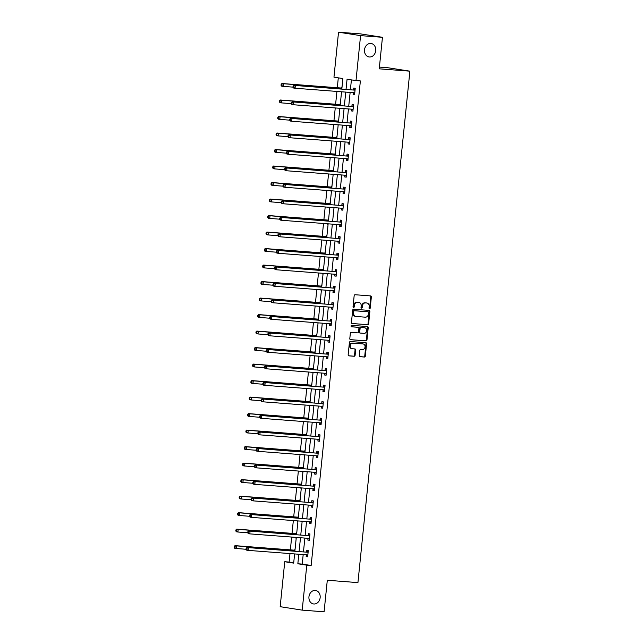 <?xml version="1.0" encoding="UTF-8"?>
<svg xmlns="http://www.w3.org/2000/svg" width="644" height="644" viewBox="0 0 644 644"><rect width="100%" height="100%" fill="white"/><g stroke="black" fill="none" stroke-linecap="round" stroke-linejoin="round"><path stroke-width="0.97" d="M369.543 308.734A0.733 0.604 98.9 0 0 370.219 308.049L371.347 297.021A1.047 0.861 98.9 0 0 370.59 295.918L355.126 294.735A1.047 0.861 98.9 0 0 354.16 295.709L353.041 306.745A0.733 0.604 98.9 0 0 354.24 306.834L354.385 305.409A3.341 2.753 98.9 0 1 357.476 302.294L358.764 302.39A3.341 2.753 98.9 0 1 358.941 302.414A3.341 2.753 98.9 0 1 361.171 305.924L361.026 307.349A0.733 0.604 98.9 0 0 362.234 307.446L362.379 306.013A3.341 2.753 98.9 0 1 365.462 302.905L366.75 303.002A3.341 2.753 98.9 0 1 366.927 303.018A3.341 2.753 98.9 0 1 369.165 306.536L369.02 307.961A0.733 0.604 98.9 0 0 369.543 308.734M369.229 308.589A0.733 0.604 98.9 0 0 369.624 307.961L370.751 296.924A1.047 0.861 98.9 0 0 370.244 295.886M353.242 307.365A0.733 0.604 98.9 0 0 353.645 306.737L353.789 305.312L354.385 305.409M361.236 307.977A0.733 0.604 98.9 0 0 361.638 307.349L361.783 305.924L362.379 306.013M315.238 590.443A6.81 5.611 98.9 0 0 308.975 596.561A6.81 5.611 98.9 0 0 313.499 603.943A6.81 5.611 98.9 0 0 313.861 603.983A6.81 5.611 98.9 0 0 320.124 597.857A6.81 5.611 98.9 0 0 315.6 590.484A6.81 5.611 98.9 0 0 315.238 590.443M370.799 43.446A6.81 5.611 98.9 0 0 364.536 49.572A6.81 5.611 98.9 0 0 369.06 56.954A6.81 5.611 98.9 0 0 369.423 56.994A6.81 5.611 98.9 0 0 375.685 50.868A6.81 5.611 98.9 0 0 371.161 43.494A6.81 5.611 98.9 0 0 370.799 43.446M359.288 355.593A1.047 0.861 98.9 0 0 360.044 356.696L364.383 357.034A1.047 0.861 98.9 0 0 365.349 356.06L366.589 343.799A1.047 0.861 98.9 0 0 365.84 342.697L350.368 341.521A1.047 0.861 98.9 0 0 349.41 342.495L348.163 354.747A1.047 0.861 98.9 0 0 348.919 355.85L354.16 356.253A1.047 0.861 98.9 0 0 355.118 355.279L355.657 350.03A1.047 0.861 98.9 0 0 354.9 348.927L352.3 348.734A2.793 2.302 98.9 0 1 352.155 348.71A2.793 2.302 98.9 0 1 350.296 345.691A2.793 2.302 98.9 0 1 352.864 343.172L363.047 343.952A2.793 2.302 98.9 0 1 363.192 343.968A2.793 2.302 98.9 0 1 365.051 346.995A2.793 2.302 98.9 0 1 362.483 349.507L360.785 349.378A1.047 0.861 98.9 0 0 359.819 350.352L359.288 355.593M341.835 89.025L342.898 78.56L333.962 77.167L338.527 32.2L360.415 33.866L382.447 37.304L379.244 68.828L409.882 71.17L357.935 582.611L327.297 580.268L324.093 611.8L302.213 610.134L280.172 606.696L284.745 561.737L293.672 563.122L294.614 553.921M382.447 37.304L360.568 35.629L356.003 80.597L347.068 79.204L346.037 89.347M303.187 554.581L302.221 564.104L311.157 565.496L360.374 80.935L356.003 80.597M311.157 565.496L306.777 565.166L302.213 610.134M367.66 324.737A1.047 0.861 98.9 0 0 368.626 323.763L369.873 311.503A1.047 0.861 98.9 0 0 369.117 310.4L353.653 309.225A1.047 0.861 98.9 0 0 352.687 310.191L351.439 322.451A1.047 0.861 98.9 0 0 352.196 323.554L367.064 324.64A1.047 0.861 98.9 0 0 368.03 323.666L369.278 311.414A1.047 0.861 98.9 0 0 368.771 310.376M368.231 327.651L366.983 339.911A1.047 0.861 98.9 0 1 366.025 340.885L350.553 339.702A1.047 0.861 98.9 0 1 349.805 338.599L350.336 333.351A1.047 0.861 98.9 0 1 351.302 332.376L357.573 332.859A1.047 0.861 98.9 0 0 358.539 331.885L358.893 328.408A1.047 0.861 98.9 0 0 358.136 327.305L351.608 326.806A0.733 0.604 98.9 0 1 351.753 325.349L367.474 326.548A1.047 0.861 98.9 0 1 368.231 327.651L367.635 327.563L366.388 339.815L366.983 339.911M409.882 71.17L387.849 67.733L379.421 67.097M351.407 79.88L350.408 89.677M350.135 92.438L348.734 106.18M348.452 108.949L347.06 122.69M346.778 125.451L345.385 139.193M345.103 141.954L343.703 155.695M343.429 158.464L342.028 172.206M341.747 174.967L340.354 188.708M340.072 191.469L338.68 205.211M338.398 207.972L336.997 221.721M336.723 224.482L335.323 238.224M335.041 240.985L333.648 254.726M333.367 257.487L331.974 271.229M331.692 273.998L330.292 287.739M330.01 290.5L328.617 304.242M328.335 307.003L326.943 320.744M326.661 323.513L325.268 337.255M324.987 340.016L323.586 353.757M323.304 356.518L321.911 370.26M321.63 373.021L320.237 386.77M319.955 389.531L318.563 403.273M318.281 406.034L316.88 419.775M316.598 422.536L315.206 436.286M314.924 439.047L313.531 452.788M313.25 455.55L311.849 469.291M311.575 472.052L310.175 485.793M309.893 488.563L308.5 502.304M308.218 505.065L306.826 518.806M306.544 521.568L305.143 535.309M304.87 538.07L303.469 551.819M353.282 92.704L353.105 94.418L354.594 94.644L355.238 88.3L353.749 88.067L353.58 89.782M351.608 109.206L351.431 110.921L352.92 111.154L353.564 104.803L352.075 104.57L351.906 106.284M349.925 125.709L349.756 127.423L351.246 127.657L351.89 121.305L350.4 121.08L350.223 122.787M348.251 142.219L348.074 143.934L349.563 144.159L350.215 137.816L348.726 137.583L348.549 139.297M346.577 158.722L346.4 160.437L347.889 160.67L348.533 154.319L347.044 154.085L346.875 155.8M344.902 175.224L344.725 176.939L346.214 177.172L346.858 170.821L345.369 170.596L345.192 172.302M343.22 191.735L343.051 193.442L344.54 193.675L345.184 187.332L343.695 187.098L343.518 188.813M341.545 208.237L341.368 209.952L342.858 210.186L343.502 203.834L342.02 203.601L341.843 205.315M339.871 224.74L339.694 226.455L341.183 226.688L341.827 220.337L340.338 220.103L340.169 221.818M338.197 241.25L338.019 242.957L339.509 243.191L340.153 236.847L338.663 236.614L338.486 238.328M336.514 257.753L336.345 259.468L337.834 259.693L338.478 253.35L336.989 253.116L336.812 254.831M334.84 274.255L334.663 275.97L336.152 276.204L336.796 269.852L335.307 269.619L335.138 271.333M333.165 290.766L332.988 292.473L334.478 292.706L335.122 286.355L333.632 286.129L333.463 287.836M331.483 307.269L331.314 308.983L332.803 309.209L333.447 302.865L331.958 302.632L331.781 304.346M329.809 323.771L329.639 325.486L331.129 325.719L331.773 319.368L330.283 319.134L330.106 320.849M328.134 340.274L327.957 341.988L329.446 342.222L330.09 335.87L328.601 335.645L328.432 337.351M326.46 356.784L326.283 358.491L327.772 358.724L328.416 352.381L326.927 352.147L326.758 353.862M324.777 373.287L324.608 375.001L326.097 375.235L326.741 368.883L325.252 368.65L325.075 370.364M323.103 389.789L322.934 391.504L324.423 391.737L325.067 385.386L323.578 385.152L323.401 386.867M321.428 406.3L321.251 408.006L322.741 408.24L323.385 401.896L321.895 401.663L321.726 403.377M319.754 422.802L319.577 424.517L321.066 424.742L321.71 418.399L320.221 418.165L320.052 419.88M318.072 439.305L317.903 441.019L319.392 441.253L320.036 434.901L318.547 434.668L318.369 436.382M316.397 455.815L316.228 457.522L317.709 457.755L318.361 451.404L316.872 451.178L316.695 452.885M314.723 472.318L314.546 474.032L316.035 474.258L316.679 467.914L315.19 467.681L315.021 469.396M313.048 488.82L312.871 490.535L314.361 490.768L315.005 484.417L313.515 484.183L313.338 485.898M311.366 505.323L311.197 507.037L312.686 507.271L313.33 500.919L311.841 500.694L311.664 502.401M309.692 521.833L309.514 523.54L311.004 523.773L311.656 517.43L310.167 517.196L309.989 518.911M308.017 538.336L307.84 540.05L309.329 540.284L309.973 533.932L308.484 533.699L308.315 535.414M306.343 554.838L306.166 556.553L307.655 556.786L308.299 550.435L306.81 550.209L306.633 551.916M338.301 77.844L337.303 87.729M336.925 91.432L335.621 104.239M335.25 107.934L333.946 120.742M333.568 124.445L332.272 137.244M331.893 140.947L330.597 153.755M330.219 157.45L328.915 170.258M328.545 173.96L327.241 186.76M326.862 190.463L325.566 203.263M325.188 206.966L323.892 219.773M323.513 223.476L322.209 236.276M321.839 239.979L320.535 252.778M320.157 256.481L318.861 269.289M318.482 272.984L317.186 285.791M316.808 289.494L315.504 302.294M315.133 305.997L313.829 318.804M313.451 322.499L312.155 335.307M311.777 339.01L310.472 351.809M310.102 355.512L308.798 368.32M308.42 372.015L307.124 384.822M306.745 388.525L305.449 401.325M305.071 405.028L303.767 417.827M303.396 421.53L302.092 434.338M301.714 438.033L300.418 450.84M300.04 454.543L298.744 467.343M298.365 471.046L297.061 483.853M296.691 487.548L295.387 500.356M295.008 504.059L293.712 516.858M293.334 520.561L292.038 533.369M291.66 537.064L290.355 549.871M289.985 553.574L289.116 562.067L293.712 562.784M342.117 86.256L341.666 87.922M341.28 91.762L341.473 92.607M340.435 102.758L339.992 104.433M339.597 108.273L339.791 109.11M338.76 119.269L338.317 120.935M337.923 124.775L338.116 125.612M337.086 135.771L336.635 137.438M336.249 141.278L336.442 142.115M335.411 152.274L334.961 153.948M334.574 157.788L334.767 158.625M333.729 168.776L333.286 170.451M332.892 174.291L333.085 175.128M332.054 185.287L331.612 186.953M331.217 190.793L331.137 191.59M330.38 201.789L329.929 203.456M329.543 207.296L329.462 208.093M328.706 218.292L328.255 219.966M327.868 223.806L327.78 224.603M327.023 234.802L326.58 236.469M326.186 240.309L326.106 241.106M325.349 251.305L324.898 252.971M324.512 256.811L324.431 257.608M323.674 267.807L323.224 269.482M322.837 273.322L322.757 274.119M322 284.318L321.549 285.984M321.155 289.824L321.074 290.621M320.318 300.82L319.875 302.487M319.48 306.327L319.4 307.124M318.643 317.323L318.192 318.997M317.806 322.837L317.999 323.674M316.969 333.825L316.518 335.5M316.132 339.34L316.325 340.177M315.294 350.336L314.844 352.002M314.449 355.842L314.642 356.679M313.612 366.839L313.169 368.513M312.775 372.353L312.968 373.19M311.938 383.341L311.487 385.015M311.1 388.855L311.293 389.692M310.263 399.852L309.812 401.518M309.426 405.358L309.619 406.195M308.581 416.354L308.138 418.02M307.743 421.86L307.937 422.706M306.906 432.857L306.464 434.531M306.069 438.371L306.262 439.208M305.232 449.367L304.781 451.033M304.395 454.873L304.588 455.711M303.557 465.87L303.107 467.536M302.72 471.376L302.64 472.173M301.875 482.372L301.432 484.046M301.038 487.886L300.957 488.675M300.201 498.875L299.758 500.549M299.363 504.389L299.283 505.186M298.526 515.385L298.075 517.052M297.689 520.891L297.608 521.688M296.852 531.888L296.401 533.562M296.015 537.402L295.934 538.191M295.169 548.39L294.727 550.065M294.332 553.904L294.525 554.742M338.527 32.2L360.568 35.629M289.116 562.067L284.745 561.737M294.888 551.159L296.288 537.418M296.57 534.657L297.963 520.916M298.244 518.154L299.637 504.413M299.919 501.644L301.32 487.902M301.593 485.141L302.994 471.4M303.276 468.639L304.668 454.897M304.95 452.128L306.343 438.387M306.625 435.626L308.025 421.884M308.307 419.123L309.7 405.382M309.981 402.621L311.374 388.871M311.656 386.11L313.048 372.369M313.33 369.608L314.731 355.866M315.013 353.105L316.405 339.364M316.687 336.595L318.08 322.853M318.361 320.092L319.762 306.351M320.036 303.59L321.437 289.848M321.718 287.079L323.111 273.338M323.393 270.577L324.785 256.835M325.067 254.074L326.468 240.333M326.741 237.572L328.142 223.822M328.424 221.061L329.817 207.32M330.098 204.559L331.491 190.817M331.773 188.056L333.173 174.307M333.447 171.546L334.848 157.804M335.13 155.043L336.522 141.302M336.804 138.541L338.197 124.799M338.478 122.03L339.879 108.289M340.161 105.527L341.553 91.786M298.816 554.243L297.842 563.774L306.777 565.166M345.756 92.108L344.363 105.849M344.081 108.611L342.68 122.352M342.399 125.113L341.006 138.863M340.724 141.624L339.332 155.365M339.05 158.126L337.649 171.868M337.376 174.629L335.975 188.37M335.693 191.139L334.3 204.881M334.019 207.642L332.626 221.383M332.344 224.144L330.944 237.886M330.67 240.655L329.269 254.396M328.987 257.157L327.595 270.899M327.313 273.66L325.92 287.401M325.639 290.162L324.238 303.912M323.964 306.673L322.564 320.414M322.282 323.175L320.889 336.917M320.607 339.678L319.215 353.427M318.933 356.188L317.532 369.93M317.251 372.691L315.858 386.432M315.576 389.193L314.183 402.935M313.902 405.704L312.509 419.445M312.227 422.206L310.827 435.948M310.545 438.709L309.152 452.45M308.87 455.211L307.478 468.961M307.196 471.722L305.803 485.463M305.522 488.224L304.121 501.966M303.839 504.727L302.447 518.476M302.165 521.238L300.772 534.979M300.49 537.74L299.09 551.481M302.221 564.104L297.842 563.774M353.105 94.418L354.611 94.531M351.431 110.921L352.928 111.034M349.756 127.423L351.254 127.536M348.074 143.934L349.579 144.047M346.4 160.437L347.905 160.549M344.725 176.939L346.222 177.052M343.051 193.442L344.548 193.562M341.368 209.952L342.874 210.065M339.694 226.455L341.199 226.567M338.019 242.957L339.517 243.078M336.345 259.468L337.842 259.58M334.663 275.97L336.168 276.083M332.988 292.473L334.494 292.585M331.314 308.983L332.811 309.096M329.639 325.486L331.137 325.598M327.957 341.988L329.462 342.101M326.283 358.491L327.788 358.611M324.608 375.001L326.106 375.114M322.934 391.504L324.431 391.616M321.251 408.006L322.757 408.127M319.577 424.517L321.074 424.629M317.903 441.019L319.4 441.132M316.228 457.522L317.725 457.643M314.546 474.032L316.051 474.145M312.871 490.535L314.369 490.648M311.197 507.037L312.694 507.15M309.514 523.54L311.02 523.661M307.84 540.05L309.345 540.163M306.166 556.553L307.663 556.666M366.508 302.962A3.341 2.753 98.9 0 0 366.331 302.93A3.341 2.753 98.9 0 0 366.154 302.905L366.75 303.002M361.783 305.924A3.341 2.753 98.9 0 1 364.866 302.809L366.154 302.905M358.515 302.35A3.341 2.753 98.9 0 0 358.346 302.318A3.341 2.753 98.9 0 0 358.169 302.294L358.764 302.39M353.789 305.312A3.341 2.753 98.9 0 1 356.881 302.197L358.169 302.294M351.946 323.489L367.064 324.64M368.553 312.557A0.733 0.604 98.9 0 0 368.022 311.785L354.45 310.746A0.733 0.604 98.9 0 0 353.773 311.43L353.62 312.936A3.341 2.753 98.9 0 0 355.858 316.446A3.341 2.753 98.9 0 0 356.035 316.47L365.309 317.178A3.341 2.753 98.9 0 0 368.4 314.063L368.553 312.557M367.507 311.704A0.733 0.604 98.9 0 0 367.426 311.688L368.022 311.785M355.44 316.373A3.341 2.753 98.9 0 1 355.263 316.357A3.341 2.753 98.9 0 1 353.025 312.839L353.178 311.334A0.733 0.604 98.9 0 1 353.854 310.658L367.426 311.688M350.304 339.638L365.43 340.789A1.047 0.861 98.9 0 0 366.388 339.815M357.653 327.224A1.047 0.861 98.9 0 0 357.541 327.208L351.399 326.741M364.077 333.359A2.793 2.302 98.9 0 0 366.653 330.839A2.793 2.302 98.9 0 0 364.794 327.82A2.793 2.302 98.9 0 0 364.641 327.796L361.059 327.522A1.047 0.861 98.9 0 0 360.093 328.496L359.738 331.974A1.047 0.861 98.9 0 0 360.495 333.085L364.077 333.359M364.343 327.756A2.793 2.302 98.9 0 0 364.198 327.724A2.793 2.302 98.9 0 0 364.045 327.707L364.641 327.796M360.382 333.061L359.899 332.988A1.047 0.861 98.9 0 1 359.143 331.885L359.497 328.408A1.047 0.861 98.9 0 1 360.463 327.434L364.045 327.707M367.635 327.563A1.047 0.861 98.9 0 0 367.128 326.524M362.749 343.904A2.793 2.302 98.9 0 0 362.596 343.872A2.793 2.302 98.9 0 0 362.451 343.856L363.047 343.952M351.704 348.637A2.793 2.302 98.9 0 1 351.56 348.621A2.793 2.302 98.9 0 1 349.7 345.595A2.793 2.302 98.9 0 1 352.268 343.083L362.451 343.856M348.662 355.786L353.564 356.156A1.047 0.861 98.9 0 0 354.522 355.182L355.061 349.942A1.047 0.861 98.9 0 0 354.554 348.903M359.795 356.631L363.788 356.937A1.047 0.861 98.9 0 0 364.754 355.963L365.993 343.711A1.047 0.861 98.9 0 0 365.494 342.672M341.956 87.809L341.529 87.978A1.063 0.877 -81.1 0 1 341.199 88.027L281.935 83.511L283.424 83.736L283.159 86.385L292.98 87.133M341.916 88.204L283.424 83.736L281.162 84.284L281.058 85.338L281.653 85.435L281.758 84.372M281.653 85.435L283.159 86.385L281.669 86.151L281.058 85.338M281.162 84.284L281.935 83.511M354.594 90.12L293.849 85.362L354.594 90.12A1.063 0.877 98.9 0 0 354.933 90.063L355.069 90.015M293.672 86.232L295.338 85.596L295.073 88.236L293.584 88.011L292.972 87.198L293.567 87.286L293.672 86.232L293.076 86.135L292.972 87.198M354.772 92.937L354.651 92.865A1.063 0.877 98.9 0 0 354.329 92.76L295.073 88.236L293.567 87.286M353.105 89.886A1.063 0.877 98.9 0 0 353.443 89.83L355.15 89.162M354.707 93.549L353.242 92.68M293.849 85.362L293.076 86.135M340.282 104.32L339.855 104.481A1.063 0.877 -81.1 0 1 339.525 104.537L280.261 100.013L281.75 100.247L281.484 102.887L291.297 103.636M340.241 104.706L281.75 100.247L279.488 100.786L279.383 101.849L279.979 101.937L280.084 100.883M279.979 101.937L281.484 102.887L279.995 102.654L279.383 101.849M279.488 100.786L280.261 100.013M338.607 120.822L338.181 120.992A1.063 0.877 -81.1 0 1 337.842 121.04L278.586 116.516L280.076 116.749L279.802 119.398L289.623 120.146M338.567 121.209L280.076 116.749L277.814 117.297L277.709 118.351L278.305 118.448L278.409 117.385M278.305 118.448L279.802 119.398L278.313 119.164L277.709 118.351M277.814 117.297L278.586 116.516M352.92 106.622L292.175 101.865L352.92 106.622A1.063 0.877 98.9 0 0 353.258 106.566L353.387 106.518M291.998 102.734L293.664 102.098L293.39 104.747L291.901 104.513L291.297 103.7L291.893 103.797L291.998 102.734L291.402 102.646L291.297 103.7M353.097 109.44L352.968 109.367A1.063 0.877 98.9 0 0 352.654 109.263L293.39 104.747L291.893 103.797M351.431 106.389A1.063 0.877 98.9 0 0 351.769 106.341L353.476 105.672M353.033 110.052L351.56 109.182M292.175 101.865L291.402 102.646M351.246 123.125L290.5 118.375L351.246 123.125A1.063 0.877 98.9 0 0 351.576 123.076L351.713 123.02M290.323 119.245L291.982 118.601L291.716 121.249L290.227 121.016L289.615 120.203L290.211 120.299L290.323 119.245L289.728 119.148L289.615 120.203M351.415 125.942L351.294 125.87A1.063 0.877 98.9 0 0 350.98 125.773L291.716 121.249L290.211 120.299M349.756 122.891A1.063 0.877 98.9 0 0 350.094 122.843L351.801 122.175M351.358 126.554L349.885 125.685M290.5 118.375L289.728 119.148M336.925 137.325L336.506 137.494A1.063 0.877 -81.1 0 1 336.168 137.542L276.912 133.018L278.401 133.252L278.127 135.9L287.949 136.649M336.884 137.719L278.401 133.252L276.139 133.799L276.026 134.854L276.622 134.95L276.735 133.888M276.622 134.95L278.127 135.9L276.638 135.667L276.026 134.854M276.139 133.799L276.912 133.018M335.25 153.835L334.824 153.997A1.063 0.877 -81.1 0 1 334.494 154.053L275.229 149.529L276.719 149.762L276.453 152.403L286.274 153.151M335.21 154.222L276.719 149.762L274.457 150.302L274.352 151.364L274.948 151.453L275.052 150.398M274.948 151.453L276.453 152.403L274.964 152.169L274.352 151.364M274.457 150.302L275.229 149.529M333.576 170.338L333.149 170.499A1.063 0.877 -81.1 0 1 332.811 170.555L273.555 166.031L275.044 166.265L274.779 168.905L284.592 169.662M333.536 170.724L275.044 166.265L272.782 166.804L272.678 167.867L273.273 167.955L273.378 166.901M273.273 167.955L274.779 168.905L273.289 168.68L272.678 167.867M272.782 166.804L273.555 166.031M349.571 139.627L288.818 134.878L349.571 139.627A1.063 0.877 98.9 0 0 349.901 139.579L350.038 139.523M288.641 135.747L290.307 135.111L290.042 137.752L288.552 137.518L287.94 136.713L288.536 136.802L288.641 135.747L288.045 135.651L287.94 136.713M349.74 142.453L349.62 142.38A1.063 0.877 98.9 0 0 349.298 142.276L290.042 137.752L288.536 136.802M348.082 139.402A1.063 0.877 98.9 0 0 348.412 139.346L350.127 138.677M349.676 143.065L348.211 142.195M288.818 134.878L288.045 135.651M347.889 156.138L287.144 151.38L347.889 156.138A1.063 0.877 98.9 0 0 348.227 156.081L348.364 156.033M286.966 152.25L288.633 151.614L288.367 154.262L286.878 154.029L286.266 153.216L286.862 153.312L286.966 152.25L286.371 152.161L286.266 153.216M348.066 158.955L347.945 158.883A1.063 0.877 98.9 0 0 347.623 158.778L288.367 154.262L286.862 153.312M346.4 155.904A1.063 0.877 98.9 0 0 346.738 155.856L348.444 155.188M348.002 159.567L346.536 158.698M287.144 151.38L286.371 152.161M346.214 172.64L285.469 167.883L346.214 172.64A1.063 0.877 98.9 0 0 346.553 172.592L346.681 172.536M285.292 168.752L286.958 168.116L286.685 170.765L285.195 170.531L284.592 169.718L285.187 169.815L285.292 168.752L284.696 168.664L284.592 169.718M346.392 175.458L346.263 175.385A1.063 0.877 98.9 0 0 345.949 175.289L286.685 170.765L285.187 169.815M344.725 172.407A1.063 0.877 98.9 0 0 345.063 172.359L346.77 171.69M346.327 176.07L344.854 175.2M285.469 167.883L284.696 168.664M344.54 189.143L283.787 184.393L344.54 189.143A1.063 0.877 98.9 0 0 344.87 189.095L345.007 189.038M283.618 185.263L285.276 184.627L285.01 187.267L283.521 187.034L282.909 186.229L283.505 186.317L283.618 185.263L283.022 185.166L282.909 186.229M344.709 191.96L344.588 191.896A1.063 0.877 98.9 0 0 344.266 191.791L285.01 187.267L283.505 186.317M343.051 188.917A1.063 0.877 98.9 0 0 343.381 188.861L345.095 188.193M344.653 192.58L343.18 191.711M283.787 184.393L283.022 185.166M342.866 205.653L282.112 200.896L342.866 205.653A1.063 0.877 98.9 0 0 343.196 205.597L343.333 205.549M281.935 201.765L283.602 201.129L283.336 203.77L281.847 203.544L281.235 202.731L281.831 202.82L281.935 201.765L281.339 201.677L281.235 202.731M343.035 208.471L342.914 208.398A1.063 0.877 98.9 0 0 342.592 208.294L283.336 203.77L281.831 202.82M341.376 205.42A1.063 0.877 98.9 0 0 341.706 205.364L343.421 204.695M342.97 209.083L341.505 208.213M282.112 200.896L281.339 201.677M341.183 222.156L280.438 217.398L341.183 222.156A1.063 0.877 98.9 0 0 341.521 222.108L341.658 222.051M280.261 218.268L281.927 217.632L281.661 220.28L280.172 220.047L279.56 219.234L280.156 219.33L280.261 218.268L279.665 218.179L279.56 219.234M341.36 224.973L341.24 224.901A1.063 0.877 98.9 0 0 340.918 224.804L281.661 220.28L280.156 219.33M339.694 221.922A1.063 0.877 98.9 0 0 340.032 221.874L341.739 221.206M341.296 225.585L339.831 224.716M280.438 217.398L279.665 218.179M339.509 238.658L278.763 233.909L339.509 238.658A1.063 0.877 98.9 0 0 339.847 238.61L339.976 238.554M278.586 234.778L280.253 234.134L279.979 236.783L278.49 236.549L277.878 235.744L278.474 235.833L278.586 234.778L277.991 234.682L277.878 235.744M339.678 241.476L339.557 241.403A1.063 0.877 98.9 0 0 339.243 241.307L279.979 236.783L278.474 235.833M338.019 238.425A1.063 0.877 98.9 0 0 338.358 238.377L340.064 237.708M339.621 242.096L338.148 241.218M278.763 233.909L277.991 234.682M337.834 255.169L277.081 250.411L337.834 255.169A1.063 0.877 98.9 0 0 338.164 255.113L338.301 255.064M276.912 251.281L278.57 250.645L278.305 253.285L276.815 253.06L276.204 252.247L276.799 252.335L276.912 251.281L276.316 251.184L276.204 252.247M338.003 257.986L337.883 257.914A1.063 0.877 98.9 0 0 337.561 257.809L278.305 253.285L276.799 252.335M336.345 254.935A1.063 0.877 98.9 0 0 336.675 254.879L338.39 254.211M337.939 258.598L336.474 257.729M277.081 250.411L276.316 251.184M336.16 271.671L275.407 266.914L336.16 271.671A1.063 0.877 98.9 0 0 336.49 271.615L336.627 271.567M275.229 267.783L276.896 267.147L276.63 269.796L275.141 269.562L274.529 268.749L275.125 268.846L275.229 267.783L274.634 267.695L274.529 268.749M336.329 274.489L336.208 274.416A1.063 0.877 98.9 0 0 335.886 274.312L276.63 269.796L275.125 268.846M334.671 271.438A1.063 0.877 98.9 0 0 335.001 271.39L336.715 270.722M336.265 275.101L334.8 274.231M275.407 266.914L274.634 267.695M334.478 288.174L273.732 283.424L334.478 288.174A1.063 0.877 98.9 0 0 334.816 288.126L334.952 288.069M273.555 284.294L275.221 283.65L274.956 286.298L273.467 286.065L272.855 285.252L273.45 285.348L273.555 284.294L272.959 284.197L272.855 285.252M334.655 290.991L334.534 290.919A1.063 0.877 98.9 0 0 334.212 290.822L274.956 286.298L273.45 285.348M332.988 287.94A1.063 0.877 98.9 0 0 333.326 287.892L335.033 287.224M334.59 291.603L333.117 290.734M273.732 283.424L272.959 284.197M332.803 304.676L272.058 299.927L332.803 304.676A1.063 0.877 98.9 0 0 333.141 304.628L333.27 304.58M271.881 300.796L273.547 300.16L273.273 302.801L271.784 302.567L271.172 301.762L271.768 301.851L271.881 300.796L271.285 300.7L271.172 301.762M332.972 307.502L332.851 307.43A1.063 0.877 98.9 0 0 332.537 307.325L273.273 302.801L271.768 301.851M331.314 304.451A1.063 0.877 98.9 0 0 331.652 304.395L333.359 303.727M332.916 308.114L331.443 307.244M272.058 299.927L271.285 300.7M331.129 321.187L270.375 316.429L331.129 321.187A1.063 0.877 98.9 0 0 331.459 321.131L331.596 321.082M270.198 317.299L271.865 316.663L271.599 319.311L270.11 319.078L269.498 318.265L270.094 318.361L270.198 317.299L269.611 317.21L269.498 318.265M331.298 324.004L331.177 323.932A1.063 0.877 98.9 0 0 330.855 323.827L271.599 319.311L270.094 318.361M329.639 320.954A1.063 0.877 98.9 0 0 329.969 320.905L331.684 320.237M331.233 324.616L329.768 323.747M270.375 316.429L269.611 317.21M329.446 337.689L268.701 332.932L329.446 337.689A1.063 0.877 98.9 0 0 329.784 337.641L329.921 337.585M268.524 333.801L270.19 333.165L269.925 335.814L268.435 335.58L267.824 334.767L268.419 334.864L268.524 333.801L267.928 333.713L267.824 334.767M329.623 340.507L329.503 340.435A1.063 0.877 98.9 0 0 329.181 340.338L269.925 335.814L268.419 334.864M327.965 337.456A1.063 0.877 98.9 0 0 328.295 337.408L330.002 336.74M329.559 341.119L328.094 340.249M268.701 332.932L267.928 333.713M327.772 354.192L267.027 349.442L327.772 354.192A1.063 0.877 98.9 0 0 328.11 354.144L328.247 354.087M266.849 350.312L268.516 349.676L268.242 352.316L266.753 352.083L266.149 351.278L266.745 351.366L266.849 350.312L266.254 350.215L266.149 351.278M327.949 357.018L327.82 356.945A1.063 0.877 98.9 0 0 327.506 356.84L268.242 352.316L266.745 351.366M326.283 353.967A1.063 0.877 98.9 0 0 326.621 353.91L328.327 353.242M327.885 357.629L326.411 356.76M267.027 349.442L266.254 350.215M326.097 370.703L265.352 365.945L326.097 370.703A1.063 0.877 98.9 0 0 326.436 370.646L326.564 370.598M265.175 366.814L266.841 366.178L266.568 368.819L265.078 368.593L264.467 367.78L265.062 367.869L265.175 366.814L264.579 366.726L264.467 367.78M326.267 373.52L326.146 373.448A1.063 0.877 98.9 0 0 325.832 373.343L266.568 368.819L265.062 367.869M324.608 370.469A1.063 0.877 98.9 0 0 324.946 370.413L326.653 369.745M326.21 374.132L324.737 373.262M265.352 365.945L264.579 366.726M324.423 387.205L263.67 382.447L324.423 387.205A1.063 0.877 98.9 0 0 324.753 387.157L324.89 387.1M263.493 383.317L265.159 382.681L264.893 385.329L263.404 385.096L262.792 384.283L263.388 384.379L263.493 383.317L262.897 383.228L262.792 384.283M324.592 390.023L324.471 389.95A1.063 0.877 98.9 0 0 324.149 389.853L264.893 385.329L263.388 384.379M322.934 386.972A1.063 0.877 98.9 0 0 323.264 386.923L324.978 386.255M324.528 390.634L323.063 389.765M263.67 382.447L262.897 383.228M322.741 403.708L261.995 398.958L322.741 403.708A1.063 0.877 98.9 0 0 323.079 403.659L323.216 403.603M261.818 399.827L263.485 399.191L263.219 401.832L261.73 401.598L261.118 400.793L261.714 400.882L261.818 399.827L261.223 399.731L261.118 400.793M322.918 406.525L322.797 406.453A1.063 0.877 98.9 0 0 322.475 406.356L263.219 401.832L261.714 400.882M321.251 403.474A1.063 0.877 98.9 0 0 321.589 403.426L323.296 402.758M322.853 407.145L321.388 406.275M261.995 398.958L261.223 399.731M321.066 420.218L260.321 415.461L321.066 420.218A1.063 0.877 98.9 0 0 321.404 420.162L321.533 420.113M260.144 416.33L261.81 415.694L261.536 418.334L260.047 418.109L259.443 417.296L260.039 417.384L260.144 416.33L259.548 416.233L259.443 417.296M321.243 423.036L321.115 422.963A1.063 0.877 98.9 0 0 320.801 422.858L261.536 418.334L260.039 417.384M319.577 419.985A1.063 0.877 98.9 0 0 319.915 419.928L321.622 419.26M321.179 423.647L319.706 422.778M260.321 415.461L259.548 416.233M319.392 436.721L258.647 431.963L319.392 436.721A1.063 0.877 98.9 0 0 319.722 436.664L319.859 436.616M258.469 432.832L260.136 432.196L259.862 434.845L258.373 434.611L257.761 433.798L258.357 433.895L258.469 432.832L257.874 432.744L257.761 433.798M319.561 439.538L319.44 439.466A1.063 0.877 98.9 0 0 319.126 439.361L259.862 434.845L258.357 433.895M317.903 436.487A1.063 0.877 98.9 0 0 318.241 436.439L319.947 435.771M319.505 440.15L318.031 439.28M258.647 431.963L257.874 432.744M331.893 186.841L331.475 187.01A1.063 0.877 -81.1 0 1 331.137 187.058L271.881 182.534L273.37 182.767L273.096 185.416L282.917 186.164M331.861 187.235L273.37 182.767L271.108 183.315L271.003 184.369L271.599 184.466L271.704 183.403M271.599 184.466L273.096 185.416L271.607 185.182L271.003 184.369M271.108 183.315L271.881 182.534M330.219 203.343L329.8 203.512A1.063 0.877 -81.1 0 1 329.462 203.56L270.206 199.044L271.696 199.27L271.422 201.918L281.243 202.667M330.179 203.737L271.696 199.27L269.433 199.817L269.321 200.88L269.917 200.968L270.029 199.914M269.917 200.968L271.422 201.918L269.933 201.685L269.321 200.88M269.433 199.817L270.206 199.044M328.545 219.854L328.118 220.015A1.063 0.877 -81.1 0 1 327.788 220.071L268.524 215.547L270.013 215.78L269.747 218.421L279.568 219.169M328.504 220.24L270.013 215.78L267.751 216.32L267.646 217.382L268.242 217.471L268.347 216.416M268.242 217.471L269.747 218.421L268.258 218.195L267.646 217.382M267.751 216.32L268.524 215.547M326.87 236.356L326.444 236.525A1.063 0.877 -81.1 0 1 326.106 236.573L266.849 232.049L268.339 232.283L268.073 234.931L277.886 235.68M326.83 236.751L268.339 232.283L266.077 232.83L265.972 233.885L266.568 233.981L266.672 232.919M266.568 233.981L268.073 234.931L266.584 234.698L265.972 233.885M266.077 232.83L266.849 232.049M325.188 252.859L324.769 253.028A1.063 0.877 -81.1 0 1 324.431 253.076L265.175 248.56L266.664 248.785L266.391 251.434L276.212 252.182M325.156 253.253L266.664 248.785L264.402 249.333L264.298 250.387L264.893 250.484L264.998 249.429M264.893 250.484L266.391 251.434L264.901 251.2L264.298 250.387M264.402 249.333L265.175 248.56M323.513 269.369L323.087 269.53A1.063 0.877 -81.1 0 1 322.757 269.586L263.493 265.062L264.982 265.296L264.716 267.936L274.537 268.685M323.473 269.756L264.982 265.296L262.728 265.835L262.615 266.898L263.211 266.986L263.324 265.932M263.211 266.986L264.716 267.936L263.227 267.703L262.615 266.898M262.728 265.835L263.493 265.062M321.839 285.872L321.412 286.041A1.063 0.877 -81.1 0 1 321.082 286.089L261.818 281.565L263.307 281.798L263.042 284.447L272.855 285.195M321.799 286.258L263.307 281.798L261.045 282.346L260.941 283.4L261.536 283.497L261.641 282.434M261.536 283.497L263.042 284.447L261.553 284.213L260.941 283.4M261.045 282.346L261.818 281.565M320.165 302.374L319.738 302.543A1.063 0.877 -81.1 0 1 319.4 302.591L260.144 298.067L261.633 298.301L261.367 300.949L271.18 301.698M320.124 302.769L261.633 298.301L259.371 298.848L259.266 299.903L259.862 299.999L259.967 298.937M259.862 299.999L261.367 300.949L259.878 300.716L259.266 299.903M259.371 298.848L260.144 298.067M318.482 318.885L318.064 319.046A1.063 0.877 -81.1 0 1 317.725 319.102L258.469 314.578L259.959 314.811L259.685 317.452L269.506 318.2M318.442 319.271L259.959 314.811L257.697 315.351L257.584 316.413L258.18 316.502L258.292 315.447M258.18 316.502L259.685 317.452L258.196 317.218L257.584 316.413M257.697 315.351L258.469 314.578M316.808 335.387L316.381 335.548A1.063 0.877 -81.1 0 1 316.051 335.605L256.787 331.08L258.276 331.314L258.011 333.954L267.832 334.711M316.768 335.774L258.276 331.314L256.022 331.861L255.91 332.916L256.505 333.004L256.618 331.95M256.505 333.004L258.011 333.954L256.521 333.729L255.91 332.916M256.022 331.861L256.787 331.08M315.133 351.89L314.707 352.059A1.063 0.877 -81.1 0 1 314.377 352.107L255.113 347.583L256.602 347.816L256.336 350.465L266.149 351.213M315.093 352.284L256.602 347.816L254.34 348.364L254.235 349.418L254.831 349.515L254.935 348.452M254.831 349.515L256.336 350.465L254.847 350.231L254.235 349.418M254.34 348.364L255.113 347.583M313.459 368.392L313.032 368.561A1.063 0.877 -81.1 0 1 312.694 368.61L253.438 364.093L254.927 364.319L254.662 366.967L264.475 367.716M313.419 368.787L254.927 364.319L252.665 364.866L252.561 365.929L253.156 366.017L253.261 364.963M253.156 366.017L254.662 366.967L253.173 366.734L252.561 365.929M252.665 364.866L253.438 364.093M311.777 384.903L311.358 385.064A1.063 0.877 -81.1 0 1 311.02 385.12L251.764 380.596L253.253 380.829L252.979 383.47L262.8 384.218M311.736 385.289L253.253 380.829L250.991 381.369L250.878 382.431L251.474 382.52L251.587 381.465M251.474 382.52L252.979 383.47L251.49 383.244L250.878 382.431M250.991 381.369L251.764 380.596M310.102 401.405L309.675 401.574A1.063 0.877 -81.1 0 1 309.345 401.623L250.081 397.098L251.571 397.332L251.305 399.98L261.126 400.729M310.062 401.8L251.571 397.332L249.317 397.879L249.204 398.934L249.8 399.03L249.912 397.968M249.8 399.03L251.305 399.98L249.816 399.747L249.204 398.934M249.317 397.879L250.081 397.098M308.428 417.908L308.001 418.077A1.063 0.877 -81.1 0 1 307.671 418.125L248.407 413.609L249.896 413.834L249.631 416.483L259.443 417.231M308.387 418.302L249.896 413.834L247.634 414.382L247.529 415.436L248.125 415.533L248.23 414.478M248.125 415.533L249.631 416.483L248.141 416.249L247.529 415.436M247.634 414.382L248.407 413.609M306.753 434.418L306.327 434.579A1.063 0.877 -81.1 0 1 305.989 434.636L246.733 430.111L248.222 430.345L247.948 432.985L257.769 433.734M306.713 434.805L248.222 430.345L245.96 430.884L245.855 431.947L246.451 432.035L246.555 430.981M246.451 432.035L247.948 432.985L246.459 432.752L245.855 431.947M245.96 430.884L246.733 430.111M305.071 450.921L304.652 451.09A1.063 0.877 -81.1 0 1 304.314 451.138L245.058 446.614L246.547 446.847L246.274 449.496L256.095 450.245M305.031 451.307L246.547 446.847L244.285 447.395L244.173 448.449L244.768 448.546L244.881 447.483M244.768 448.546L246.274 449.496L244.784 449.262L244.173 448.449M244.285 447.395L245.058 446.614M303.396 467.423L302.97 467.592A1.063 0.877 -81.1 0 1 302.64 467.641L243.376 463.125L244.865 463.35L244.599 465.998L254.42 466.747M303.356 467.818L244.865 463.35L242.603 463.897L242.498 464.952L243.094 465.049L243.199 463.986M243.094 465.049L244.599 465.998L243.11 465.765L242.498 464.952M242.603 463.897L243.376 463.125M301.722 483.934L301.295 484.095A1.063 0.877 -81.1 0 1 300.957 484.151L241.701 479.627L243.191 479.861L242.925 482.501L252.738 483.25M301.682 484.32L243.191 479.861L240.928 480.4L240.824 481.462L241.419 481.551L241.524 480.496M241.419 481.551L242.925 482.501L241.436 482.267L240.824 481.462M240.928 480.4L241.701 479.627M300.048 500.436L299.621 500.597A1.063 0.877 -81.1 0 1 299.283 500.654L240.027 496.13L241.516 496.363L241.242 499.003L251.063 499.76M300.007 500.823L241.516 496.363L239.254 496.91L239.149 497.965L239.745 498.054L239.85 496.999M239.745 498.054L241.242 499.003L239.753 498.778L239.149 497.965M239.254 496.91L240.027 496.13M317.717 453.223L256.964 448.474L317.717 453.223A1.063 0.877 98.9 0 0 318.047 453.175L318.184 453.118M256.787 449.343L258.453 448.699L258.188 451.347L256.698 451.114L256.087 450.301L256.682 450.398L256.787 449.343L256.191 449.246L256.087 450.301M317.886 456.041L317.766 455.968A1.063 0.877 98.9 0 0 317.444 455.871L258.188 451.347L256.682 450.398M316.228 452.99A1.063 0.877 98.9 0 0 316.558 452.941L318.273 452.273M317.822 456.652L316.357 455.783M256.964 448.474L256.191 449.246M316.035 469.726L255.29 464.976L316.035 469.726A1.063 0.877 98.9 0 0 316.373 469.677L316.51 469.629M255.113 465.845L256.779 465.209L256.513 467.85L255.024 467.616L254.412 466.811L255.008 466.9L255.113 465.845L254.517 465.749L254.412 466.811M316.212 472.551L316.091 472.479A1.063 0.877 98.9 0 0 315.769 472.374L256.513 467.85L255.008 466.9M314.546 469.5A1.063 0.877 98.9 0 0 314.884 469.444L316.59 468.776M316.148 473.163L314.683 472.294M255.29 464.976L254.517 465.749M314.361 486.236L253.615 481.479L314.361 486.236A1.063 0.877 98.9 0 0 314.699 486.18L314.827 486.131M253.438 482.348L255.105 481.712L254.831 484.36L253.342 484.127L252.738 483.314L253.334 483.411L253.438 482.348L252.842 482.259L252.738 483.314M314.538 489.054L314.409 488.981A1.063 0.877 98.9 0 0 314.095 488.877L254.831 484.36L253.334 483.411M312.871 486.003A1.063 0.877 98.9 0 0 313.209 485.954L314.916 485.286M314.473 489.665L313 488.796M253.615 481.479L252.842 482.259M312.686 502.739L251.941 497.989L312.686 502.739A1.063 0.877 98.9 0 0 313.016 502.69L313.153 502.634M251.764 498.85L253.422 498.214L253.156 500.863L251.667 500.63L251.055 499.816L251.651 499.913L251.764 498.85L251.168 498.762L251.055 499.816M312.855 505.556L312.734 505.484A1.063 0.877 98.9 0 0 312.421 505.387L253.156 500.863L251.651 499.913M311.197 502.505A1.063 0.877 98.9 0 0 311.527 502.457L313.242 501.789M312.799 506.168L311.326 505.299M251.941 497.989L251.168 498.762M298.365 516.939L297.947 517.108A1.063 0.877 -81.1 0 1 297.608 517.156L238.352 512.632L239.842 512.865L239.568 515.514L249.389 516.263M298.325 517.333L239.842 512.865L237.58 513.413L237.467 514.467L238.063 514.564L238.175 513.501M238.063 514.564L239.568 515.514L238.079 515.281L237.467 514.467M237.58 513.413L238.352 512.632M311.012 519.241L250.258 514.492L311.012 519.241A1.063 0.877 98.9 0 0 311.342 519.193L311.479 519.136M250.081 515.361L251.748 514.725L251.482 517.365L249.993 517.132L249.381 516.327L249.977 516.416L250.081 515.361L249.486 515.264L249.381 516.327M311.181 522.067L311.06 521.994A1.063 0.877 98.9 0 0 310.738 521.89L251.482 517.365L249.977 516.416M309.523 519.016A1.063 0.877 98.9 0 0 309.853 518.959L311.567 518.291M311.116 522.678L309.651 521.809M250.258 514.492L249.486 515.264M296.691 533.441L296.264 533.61A1.063 0.877 -81.1 0 1 295.934 533.659L236.67 529.143L238.159 529.376L237.894 532.016L247.715 532.765M296.651 533.836L238.159 529.376L235.897 529.915L235.793 530.978L236.388 531.067L236.493 530.012M236.388 531.067L237.894 532.016L236.404 531.783L235.793 530.978M235.897 529.915L236.67 529.143M309.329 535.752L248.584 530.994L309.329 535.752A1.063 0.877 98.9 0 0 309.667 535.695L309.804 535.647M248.407 531.864L250.073 531.228L249.808 533.876L248.318 533.643L247.707 532.83L248.302 532.926L248.407 531.864L247.811 531.775L247.707 532.83M309.506 538.569L309.386 538.497A1.063 0.877 98.9 0 0 309.064 538.392L249.808 533.876L248.302 532.926M307.84 535.518A1.063 0.877 98.9 0 0 308.178 535.462L309.885 534.794M309.442 539.181L307.977 538.312M248.584 530.994L247.811 531.775M295.016 549.952L294.59 550.113A1.063 0.877 -81.1 0 1 294.252 550.169L234.996 545.645L236.485 545.879L236.219 548.519L246.032 549.268M294.976 550.338L236.485 545.879L234.223 546.418L234.118 547.481L234.714 547.569L234.819 546.514M234.714 547.569L236.219 548.519L234.73 548.294L234.118 547.481M234.223 546.418L234.996 545.645M307.655 552.254L246.91 547.497L307.655 552.254A1.063 0.877 98.9 0 0 307.993 552.206L308.122 552.149M246.733 548.366L248.399 547.73L248.125 550.379L246.636 550.145L246.024 549.332L246.62 549.429L246.733 548.366L246.137 548.277L246.024 549.332M307.832 555.072L307.703 554.999A1.063 0.877 98.9 0 0 307.389 554.903L248.125 550.379L246.62 549.429M306.166 552.021A1.063 0.877 98.9 0 0 306.504 551.972L308.21 551.304M307.768 555.683L306.294 554.814M246.91 547.497L246.137 548.277M369.624 307.961L370.219 308.049M353.645 306.737L354.24 306.834M361.638 307.349L362.234 307.446M364.866 302.809L365.462 302.905M356.881 302.197L357.476 302.294M370.751 296.924L371.347 297.021M369.278 311.414L369.873 311.503M368.03 323.666L368.626 323.763M353.854 310.658L354.45 310.746M353.178 311.334L353.773 311.43M353.025 312.839L353.62 312.936M365.43 340.789L366.025 340.885M357.541 327.208L358.136 327.305M360.463 327.434L361.059 327.522M359.497 328.408L360.093 328.496M359.143 331.885L359.738 331.974M352.268 343.083L352.864 343.172M355.061 349.942L355.657 350.03M354.522 355.182L355.118 355.279M353.564 356.156L354.16 356.253M365.993 343.711L366.589 343.799M364.754 355.963L365.349 356.06M363.788 356.937L364.383 357.034M341.529 87.978L341.932 88.043M341.199 88.027L341.924 88.139M354.651 92.865L353.677 92.712M354.933 90.063L353.443 89.83M339.855 104.481L340.257 104.545M339.525 104.537L340.249 104.65M338.181 120.992L338.583 121.048M337.842 121.04L338.567 121.153M352.968 109.367L352.002 109.214M353.258 106.566L351.769 106.341M351.294 125.87L350.328 125.725M351.576 123.076L350.094 122.843M336.168 137.542L336.893 137.655M334.824 153.997L335.226 154.061M334.494 154.053L335.218 154.166M333.149 170.499L333.552 170.563M332.811 170.555L333.544 170.668M349.62 142.38L348.646 142.227M349.901 139.579L348.412 139.346M347.945 158.883L346.971 158.73M348.227 156.081L346.738 155.856M346.263 175.385L345.297 175.232M346.553 172.592L345.063 172.359M344.588 191.896L343.622 191.743M344.87 189.095L343.381 188.861M342.914 208.398L341.94 208.245M343.196 205.597L341.706 205.364M341.24 224.901L340.265 224.748M341.521 222.108L340.032 221.874M339.557 241.403L338.591 241.258M339.847 238.61L338.358 238.377M337.883 257.914L336.909 257.761M338.164 255.113L336.675 254.879M336.208 274.416L335.234 274.264M336.49 271.615L335.001 271.39M334.534 290.919L333.56 290.774M334.816 288.126L333.326 287.892M332.851 307.43L331.885 307.277M333.141 304.628L331.652 304.395M331.177 323.932L330.203 323.779M331.459 321.131L329.969 320.905M329.503 340.435L328.529 340.282M329.784 337.641L328.295 337.408M327.82 356.945L326.854 356.792M328.11 354.144L326.621 353.91M326.146 373.448L325.18 373.295M326.436 370.646L324.946 370.413M324.471 389.95L323.497 389.797M324.753 387.157L323.264 386.923M322.797 406.453L321.823 406.308M323.079 403.659L321.589 403.426M321.115 422.963L320.149 422.81M321.404 420.162L319.915 419.928M319.44 439.466L318.474 439.313M319.722 436.664L318.241 436.439M331.475 187.01L331.877 187.066M331.137 187.058L331.861 187.171M329.462 203.56L330.187 203.673M328.118 220.015L328.521 220.079M327.788 220.071L328.512 220.184M326.444 236.525L326.846 236.581M326.106 236.573L326.838 236.686M324.769 253.028L325.172 253.092M324.431 253.076L325.156 253.189M323.087 269.53L323.489 269.594M322.757 269.586L323.481 269.699M321.412 286.041L321.815 286.097M321.082 286.089L321.807 286.202M319.738 302.543L320.14 302.608M319.4 302.591L320.124 302.704M318.064 319.046L318.466 319.11M317.725 319.102L318.45 319.215M316.381 335.548L316.784 335.613M316.051 335.605L316.776 335.717M314.707 352.059L315.109 352.123M314.377 352.107L315.101 352.22M313.032 368.561L313.435 368.626M312.694 368.61L313.419 368.722M311.02 385.12L311.744 385.233M309.675 401.574L310.078 401.631M309.345 401.623L310.07 401.735M308.001 418.077L308.404 418.141M307.671 418.125L308.396 418.238M306.327 434.579L306.729 434.644M305.989 434.636L306.713 434.748M304.314 451.138L305.039 451.251M302.97 467.592L303.372 467.657M302.64 467.641L303.364 467.753M301.295 484.095L301.698 484.159M300.957 484.151L301.69 484.264M299.621 500.597L300.024 500.662M299.283 500.654L300.007 500.766M317.766 455.968L316.792 455.823M318.047 453.175L316.558 452.941M316.091 472.479L315.117 472.326M316.373 469.677L314.884 469.444M314.409 488.981L313.443 488.828M314.699 486.18L313.209 485.954M312.734 505.484L311.768 505.331M313.016 502.69L311.527 502.457M297.608 517.156L298.333 517.269M311.06 521.994L310.086 521.841M311.342 519.193L309.853 518.959M296.264 533.61L296.667 533.675M295.934 533.659L296.659 533.779M309.386 538.497L308.412 538.344M309.667 535.695L308.178 535.462M294.59 550.113L294.992 550.177M294.252 550.169L294.984 550.282M307.703 554.999L306.737 554.846M307.993 552.206L306.504 551.972M366.331 302.93L366.927 303.018M358.346 302.318L358.941 302.414M367.466 311.696L368.062 311.785M355.263 316.357L355.858 316.446M357.597 327.216L358.193 327.313M364.198 327.724L364.794 327.82M359.843 332.98L360.439 333.077M362.596 343.872L363.192 343.968M351.56 348.621L352.155 348.71"/></g></svg>
